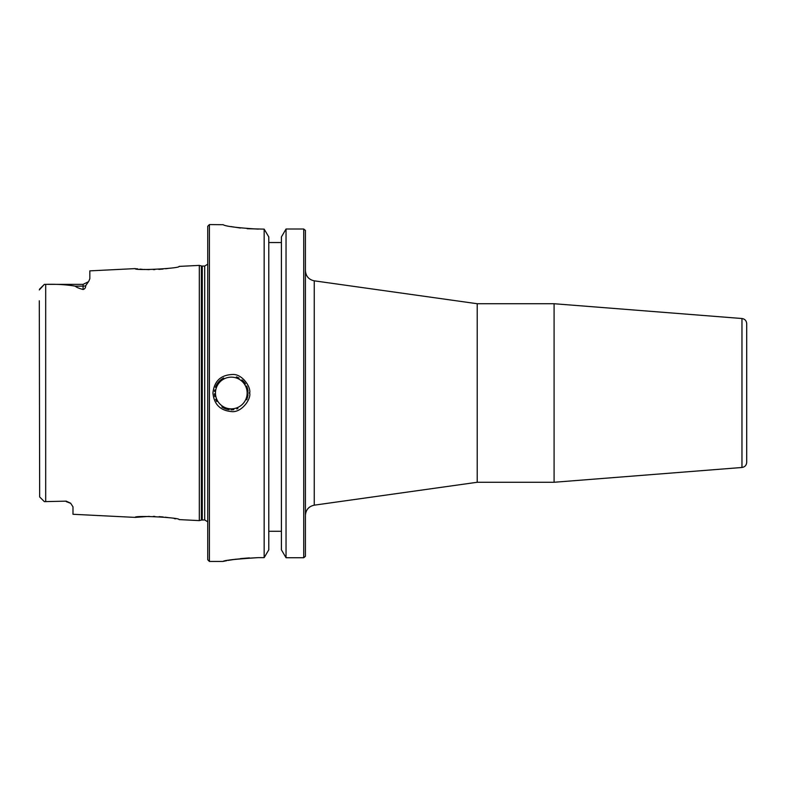 <?xml version="1.0" encoding="UTF-8"?>
<svg xmlns="http://www.w3.org/2000/svg" width="786" height="786" viewBox="0 0 786 786"><rect width="100%" height="100%" fill="white"/><g stroke="black" fill="none" stroke-linecap="round" stroke-linejoin="round"><path stroke-width="1.18" d="M314.253 280.828L477.21 303.73L477.21 482.27L314.253 505.172L314.253 280.828C308.79 279.629 305.852 276.24 305.42 270.659M305.42 556.311L305.42 230.426M746.7 393L746.7 323.635C746.445 320.708 744.873 318.998 741.964 318.517L741.964 467.483C744.873 467.002 746.445 465.292 746.7 462.365L746.7 337.715M741.964 318.517L554.091 303.73L554.091 482.27L741.964 467.483M268.783 531.267L281.417 531.267M258.26 557.638C238.06 558.738 226.348 559.996 223.116 561.41C223.902 560.359 235.613 559.101 258.26 557.638L264.165 557.638L268.783 549.846L268.783 236.92L264.165 229.129L247.177 228.706M303.73 229.011L286.035 229.011L281.417 236.92L281.417 549.846L286.035 557.736L303.73 557.736L303.73 229.011L305.371 230.386M281.417 242.54L268.783 242.54M305.381 556.341L303.73 557.736M223.008 224.609C225.091 226.289 236.832 227.802 258.26 229.129M240.388 228.038L230.907 226.565M214.48 393.796A16.84 16.84 0 0 0 214.863 396.645M215.688 399.298A16.84 16.84 0 0 0 216.789 401.528M221.849 406.932A16.84 16.84 0 0 0 224.894 408.573M225.248 408.71A16.84 16.84 0 0 0 229.158 409.703M231.005 409.84A16.84 16.84 0 0 0 233.815 409.653M236.773 408.936A16.84 16.84 0 0 0 237.912 408.494M246.716 399.809A16.84 16.84 0 0 0 247.197 398.6M247.551 397.461A16.84 16.84 0 0 0 247.757 396.625M247.973 395.466A16.84 16.84 0 0 0 248.071 394.611M248.071 391.408A16.84 16.84 0 0 0 247.963 390.485M247.786 389.492A16.84 16.84 0 0 0 247.511 388.412M247.246 387.557A16.84 16.84 0 0 0 246.627 386.005M245.478 383.892A16.84 16.84 0 0 0 241.892 379.893M239.091 378.066A16.84 16.84 0 0 0 236.37 376.936M223.686 377.978A16.84 16.84 0 0 0 220.64 379.962M220.178 380.355A16.84 16.84 0 0 0 215.452 387.311M214.735 389.984A16.84 16.84 0 0 0 214.539 391.418M248.15 393L249.683 393C251.137 387.174 242.245 373.861 232.685 374.49C220.807 374.902 214.224 381.072 212.937 393C214.018 404.269 220.149 410.459 231.31 411.559C241.204 413.092 251.274 399.337 249.683 393M154.96 269.569L153.378 269.618M149.222 269.627L143.72 269.421M142.413 269.333L139.898 269.126M137.805 268.92L136.381 268.753M135.438 268.635L135.182 268.606C133.885 270.846 180.495 268.458 179.09 266.405L199.31 265.393L199.31 520.607L179.08 519.595C180.495 517.552 133.885 515.154 135.182 517.394L149.261 516.373M168.892 268.311L165.649 268.753M163.066 269.038L158.841 269.382M39.3 300.802L39.664 496.949L44.35 501.635L66.25 501.144L70.681 503.295L72.99 506.832L72.99 514.28L135.182 517.394M135.182 268.606L89.83 270.875L89.83 278.735L88.749 281.3M39.585 289.15L44.35 284.365L83.09 284.365L88.435 281.732L85.703 285.691C85.674 287.745 84.809 289.022 83.09 289.503C78.973 288.383 76.35 287.263 75.21 286.153C66.329 284.64 56.494 284.051 45.696 284.375L44.35 284.365L39.3 289.936M159.116 516.638L163.193 516.982M165.178 517.198L167.968 517.552M174.256 518.593L175.573 518.848M153.25 516.382L154.911 516.422M223.558 561.312L226.682 560.693M228.215 560.398L236.036 559.16M240.418 558.62L249.398 557.883M264.165 557.638L264.165 229.129M209.41 224.57L207.73 226.26L207.73 559.74L209.41 561.43L209.41 224.57L223.185 224.708M44.35 501.635L39.683 496.968L44.35 501.635L66.25 501.144M286.035 229.011L286.035 557.736M215.472 393A15.828 15.828 0 0 1 239.229 379.284A15.828 15.828 0 0 1 239.229 406.716A15.828 15.828 0 0 1 215.472 393M45.696 501.625L45.696 284.375M83.11 284.365L83.09 286.153L75.21 286.153M85.703 285.691A6.74 6.003 0 0 1 83.09 286.153L83.09 289.503M202.267 519.939L202.267 266.061L204.704 266.061L204.704 519.939L201.393 520.047L201.393 265.953L199.31 265.393M314.253 505.172C308.79 506.371 305.852 509.76 305.42 515.341M477.21 482.27L554.091 482.27M477.21 303.73L554.091 303.73M209.41 561.43L223.018 561.43M44.35 284.365L39.683 289.032M83.09 284.365L88.435 281.732M67.527 501.763L70.534 503.168M70.671 503.295L66.25 501.635M201.393 520.047L199.31 520.607M202.267 266.061L201.393 265.953M204.704 266.061L207.73 264.184M204.704 519.939L207.73 521.816"/></g></svg>
